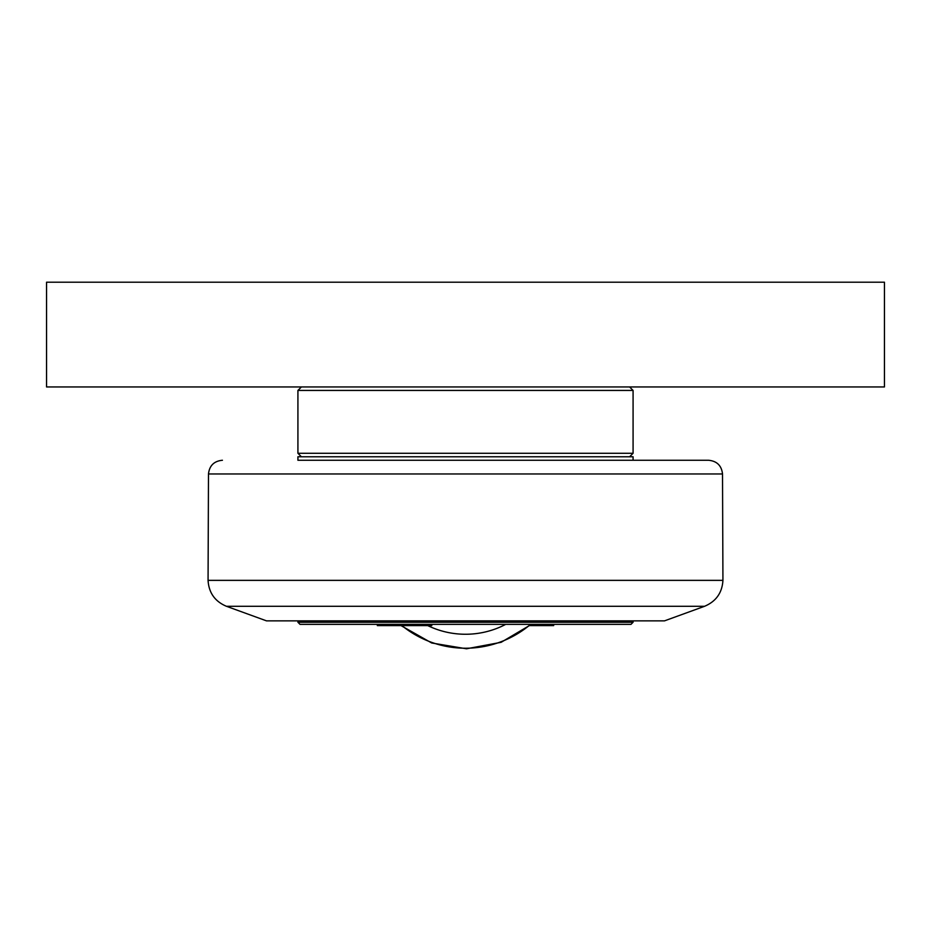 <?xml version="1.0" encoding="UTF-8"?>
<svg xmlns="http://www.w3.org/2000/svg" width="931" height="931" viewBox="0 0 931 931"><rect width="100%" height="100%" fill="white"/><g stroke="black" fill="none" stroke-linecap="round" stroke-linejoin="round"><path stroke-width="1.4" d="M377.334 624.352L377.334 625.609L431.798 625.609L431.798 624.352M529.972 625.609L553.666 625.609L553.666 624.352M297.92 622.257L300.015 624.352L630.985 624.352L633.08 622.257L297.92 622.257L297.92 620.861M633.08 460.263L297.92 460.263L297.92 456.772L633.08 456.772L633.08 460.263L708.561 460.263L297.92 460.263M46.55 386.947L884.45 386.947L884.45 282.209L46.55 282.209L46.55 386.947M465.5 390.438L633.08 390.438L633.08 453.281L297.92 453.281L297.92 390.438L465.5 390.438M704.558 606.29L664.501 620.861L266.499 620.861L226.442 606.29L704.558 606.29C716.044 601.449 722.177 592.803 722.933 580.362L208.067 580.362L208.486 473.96L722.514 473.96C721.572 465.628 716.917 461.054 708.561 460.263M505.742 624.352A86.711 86.711 0 0 1 427.748 625.609M401.924 625.609A100.676 100.676 0 0 0 530.589 624.352M531.461 624.352L501.134 642.309L466.478 648.791L431.693 642.984L401.028 625.609M633.08 620.861L633.08 622.257M301.411 386.947L297.92 390.438M629.589 386.947L633.08 390.438M629.589 456.772L633.08 453.281M301.411 456.772L297.92 453.281M208.486 473.96C209.428 465.628 214.083 461.054 222.439 460.263M722.514 473.96L722.933 580.362M226.442 606.29C214.956 601.449 208.823 592.803 208.067 580.362"/></g></svg>
